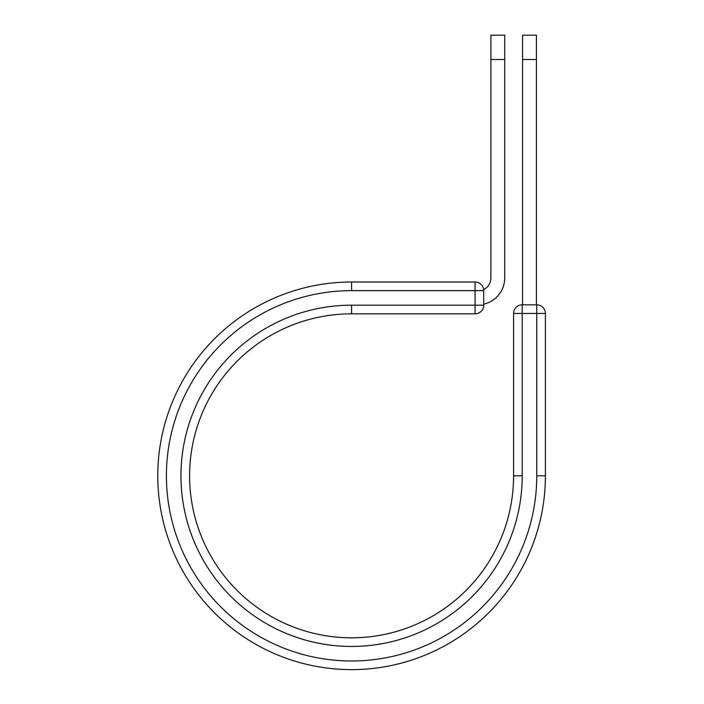 <?xml version="1.0" encoding="UTF-8"?>
<svg xmlns="http://www.w3.org/2000/svg" width="704" height="704" viewBox="0 0 704 704"><rect width="100%" height="100%" fill="white"/><g stroke="black" fill="none" stroke-linecap="round" stroke-linejoin="round"><path stroke-width="1.06" d="M504.724 59.514L490.899 59.514L490.899 35.2L504.724 35.2L504.724 277.869A26.954 26.954 0 0 1 483.701 304.163M490.899 59.514L490.899 277.869A13.13 13.13 0 0 1 483.639 289.617M483.701 290.638L483.701 305.184A8.642 8.642 0 0 1 475.059 313.826L475.059 282.005L351.586 282.005L351.586 290.638L483.701 290.638A8.642 8.642 0 0 0 475.059 282.005A8.642 8.642 0 0 1 483.701 290.638M351.586 313.826L475.059 313.826A8.642 8.642 0 0 0 483.701 305.184L351.586 305.184L351.586 313.826A161.99 161.99 0 0 0 189.596 475.816A161.99 161.99 0 0 0 351.586 637.806A161.99 161.99 0 0 0 513.577 475.816A161.99 161.99 0 0 1 351.586 637.806A161.99 161.99 0 0 1 189.596 475.816A161.99 161.99 0 0 1 351.586 313.826A161.99 161.99 0 0 0 189.596 475.816A161.99 161.99 0 0 0 351.586 637.806A161.99 161.99 0 0 0 513.577 475.816L513.577 313.465A8.642 8.642 0 0 1 522.218 304.823L536.756 304.823L536.756 313.465L513.577 313.465A8.642 8.642 0 0 1 522.218 304.823L522.218 475.816L513.577 475.816M536.756 475.816L545.398 475.816A193.811 193.811 0 0 1 351.586 669.627A193.811 193.811 0 0 1 157.775 475.816A193.811 193.811 0 0 1 351.586 282.005A193.811 193.811 0 0 0 157.775 475.816A193.811 193.811 0 0 0 351.586 669.627A193.811 193.811 0 0 0 545.398 475.816L545.398 313.465A8.642 8.642 0 0 0 536.756 304.823A8.642 8.642 0 0 1 545.398 313.465L536.756 313.465L536.756 475.816A185.17 185.17 0 0 1 351.586 660.986A185.17 185.17 0 0 1 166.417 475.816A185.17 185.17 0 0 1 351.586 290.638M536.404 59.514L522.579 59.514L522.579 35.2L536.404 35.2L536.404 304.823M522.579 304.823L522.579 59.514M522.218 475.816A170.632 170.632 0 0 1 351.586 646.448A170.632 170.632 0 0 1 180.954 475.816A170.632 170.632 0 0 1 351.586 305.184"/></g></svg>
